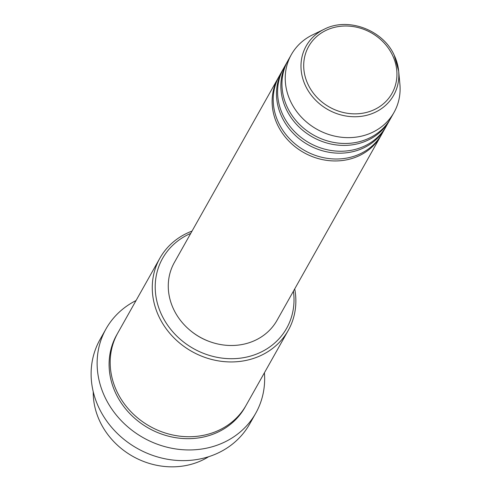 <?xml version="1.0" encoding="UTF-8"?>
<svg xmlns="http://www.w3.org/2000/svg" width="491" height="491" viewBox="0 0 491 491"><rect width="100%" height="100%" fill="white"/><g stroke="black" fill="none" stroke-linecap="round" stroke-linejoin="round"><path stroke-width="0.74" d="M381.433 134.755A58.92 52.5 -150.6 0 1 380.899 135.737A58.92 52.5 -150.6 0 1 328.774 160.612A58.92 52.5 -150.6 0 1 277.525 124.837A58.92 52.5 -150.6 0 1 278.207 77.946A58.92 52.5 -150.6 0 1 278.765 76.983M385.809 126.985A58.92 52.5 -150.6 0 1 385.275 127.967L381.992 133.791A58.92 52.5 -150.6 0 1 329.866 158.673A58.92 52.5 -150.6 0 1 278.618 122.897A58.92 52.5 -150.6 0 1 279.299 76.007L282.577 70.176A58.92 52.5 -150.6 0 1 283.135 69.213M385.275 127.967A58.92 52.5 -150.6 0 1 333.143 152.842A58.92 52.5 -150.6 0 1 281.895 117.067A58.92 52.5 -150.6 0 1 282.577 70.176M390.179 119.215A58.92 52.5 -150.6 0 1 389.645 120.197L386.368 126.021A58.92 52.5 -150.6 0 1 334.236 150.897A58.92 52.5 -150.6 0 1 282.988 115.127A58.92 52.5 -150.6 0 1 283.669 68.237L286.953 62.406A58.92 52.5 -150.6 0 1 287.511 61.443M389.645 120.197A58.92 52.5 -150.6 0 1 337.52 145.072A58.92 52.5 -150.6 0 1 286.271 109.297A58.92 52.5 -150.6 0 1 286.953 62.406M394.021 112.427L390.738 118.251A58.92 52.5 -150.6 0 1 338.612 143.126A58.92 52.5 -150.6 0 1 287.364 107.357A58.92 52.5 -150.6 0 1 288.045 60.467L291.323 54.636A58.92 52.5 -150.6 0 1 312.534 34.892L324.244 29.215A50.199 44.724 -150.6 0 0 305.592 85.986A50.199 44.724 -150.6 0 0 362.653 116.128A50.199 44.724 -150.6 0 0 398.661 71.091L399.883 84.047A58.92 52.5 -150.6 0 1 394.021 112.427A58.92 52.5 -150.6 0 1 341.889 137.302A58.92 52.5 -150.6 0 1 290.641 101.527A58.92 52.5 -150.6 0 1 291.323 54.636M93.241 391.763A73.65 65.622 29.4 0 0 100.004 421.701A73.65 65.622 29.4 0 0 208.657 456.71M190.729 233.403A71.195 63.431 29.4 0 0 161.748 315.075A71.195 63.431 29.4 0 0 244.088 357.589A71.195 63.431 29.4 0 0 293.422 291.194M294.723 288.886A73.65 65.622 -150.6 0 1 288.254 330.418A73.65 65.622 -150.6 0 1 223.092 361.517A73.65 65.622 -150.6 0 1 159.029 316.799A73.65 65.622 -150.6 0 1 159.882 258.186A73.65 65.622 -150.6 0 1 192.03 231.095M106.007 328.902L99.992 339.582A85.925 76.559 29.4 0 0 99.004 407.966A85.925 76.559 29.4 0 0 173.74 460.135A85.925 76.559 29.4 0 0 249.759 423.856L255.768 413.17A85.925 76.559 -150.6 0 1 179.749 449.455A85.925 76.559 -150.6 0 1 105.013 397.28A85.925 76.559 -150.6 0 1 106.007 328.902A85.925 76.559 -150.6 0 1 136.044 300.553M288.254 330.418L246.163 405.21A73.65 65.622 -150.6 0 1 181.007 436.309A73.65 65.622 -150.6 0 1 116.944 391.591A73.65 65.622 -150.6 0 1 117.797 332.978L159.882 258.186M380.899 135.737L277.053 320.285A58.92 52.5 -150.6 0 1 224.927 345.161A58.92 52.5 -150.6 0 1 173.679 309.385A58.92 52.5 -150.6 0 1 174.36 262.495L278.207 77.946M264.41 372.786A85.925 76.559 -150.6 0 1 255.768 413.17M210.099 341.767A56.465 50.309 -150.6 0 1 190.747 330.879M392.555 55.323A47.823 42.613 29.4 0 0 330.566 28.509A47.823 42.613 29.4 0 0 308.09 84.538A47.823 42.613 29.4 0 0 370.079 111.353A47.823 42.613 29.4 0 0 392.555 55.323M245.61 406.18A73.65 65.622 -150.6 0 1 180.522 438.31A73.65 65.622 -150.6 0 1 115.851 393.53A73.65 65.622 -150.6 0 1 117.257 333.954M394.242 55.317A50.199 44.724 -150.6 0 1 398.661 71.091L394.224 55.238C383.011 29.89 347.953 16.811 324.244 29.215"/></g></svg>
